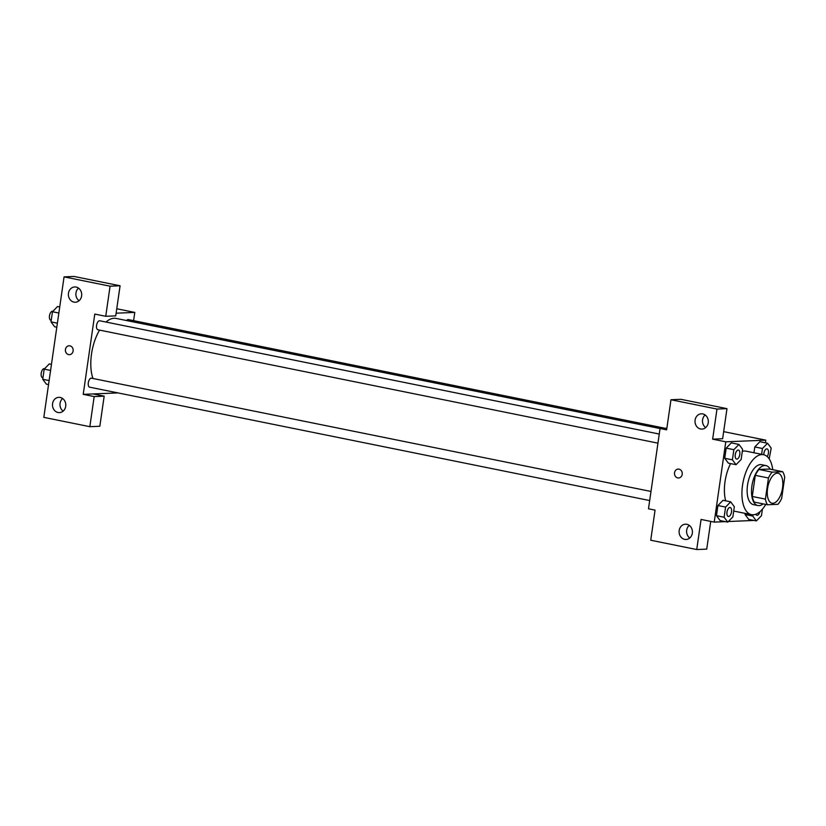 <?xml version="1.0" encoding="UTF-8"?>
<svg xmlns="http://www.w3.org/2000/svg" width="826" height="826" viewBox="0 0 826 826"><rect width="100%" height="100%" fill="white"/><g stroke="black" fill="none" stroke-linecap="round" stroke-linejoin="round"><path stroke-width="1.24" d="M772.888 503.282A15.291 7.341 -78.6 0 1 772.021 503.21A15.291 7.341 -78.6 0 1 767.86 486.772A15.291 7.341 -78.6 0 1 778.092 473.246A15.291 7.341 -78.6 0 1 782.408 488.796A15.291 7.341 -78.6 0 1 772.888 503.282M781.654 498.45L784.7 477.325A19.731 9.468 -78.6 0 0 782.666 471.698L772.145 472.142A19.731 9.468 -78.6 0 0 768.448 478.006L765.413 499.121A19.731 9.468 -78.6 0 0 767.447 504.748L777.968 504.314A19.731 9.468 -78.6 0 0 781.654 498.45M768.448 478.006L755.305 475.342L752.259 496.467L765.413 499.121M752.259 496.467A19.731 9.468 -78.6 0 0 754.293 502.094L767.447 504.748M755.305 475.342A19.731 9.468 -78.6 0 1 759.001 469.478L772.145 472.142M782.666 471.698L769.522 469.044L759.001 469.478M770.173 469.168A20.382 9.788 101.4 0 0 765.95 465.585A20.382 9.788 101.4 0 0 751.908 485.977A20.382 9.788 101.4 0 0 757.865 505.543A20.382 9.788 101.4 0 0 763.152 503.881M757.865 505.543L753.477 504.655A20.382 9.788 -78.6 0 1 747.53 485.089A20.382 9.788 -78.6 0 1 761.572 464.697L765.95 465.585M765.743 504.407A30.583 14.682 -78.6 0 1 753.188 514.784A30.583 14.682 -78.6 0 1 751.464 514.65A30.583 14.682 -78.6 0 1 743.142 481.764A30.583 14.682 -78.6 0 1 763.596 454.713A30.583 14.682 -78.6 0 1 772.764 469.695M751.464 514.65L733.932 511.098A30.583 14.682 -78.6 0 1 733.715 511.057M725.682 500.824A30.583 14.682 -78.6 0 1 730.576 463.613M742.316 451.368A30.583 14.682 -78.6 0 1 746.064 451.161L763.596 454.713M765.403 442.808L765.785 440.155L725.786 441.817L714.222 522.104L725.404 521.64M728.356 521.516L754.004 520.442M730.69 501.836L723.029 500.288L717.918 505.533L716.462 515.672L720.107 520.566L727.768 522.115L732.879 516.859L734.335 506.72L730.69 501.836L725.589 507.092L724.134 517.231L727.768 522.115M738.971 444.44L731.299 442.881L726.188 448.136L724.732 458.275L728.377 463.159L736.049 464.718L741.149 459.462L742.605 449.323L738.971 444.44L733.86 449.685L732.404 459.824L736.049 464.718M769.182 458.853L771.205 448.136L767.56 443.252L759.889 441.693L754.788 446.949L753.952 452.751L754.788 446.949L762.46 448.497L761.624 454.31M752.909 514.784L752.723 516.043L745.052 514.484L745.217 513.38L745.052 514.484L748.697 519.378L756.368 520.927L761.469 515.672L762.408 509.177M726.973 408.643L716.978 409.056L670.97 399.743L680.965 399.319L726.973 408.643L722.636 438.74L712.642 439.164L725.786 441.817M723.659 431.637L765.785 440.155M666.861 428.229L660.057 428.518L666.634 429.84L670.97 399.743M705.146 414.982A7.641 6.66 -92.4 0 0 705.672 427.6M700.582 428.973A7.641 6.66 -92.4 0 0 701.976 429.086A7.641 6.66 -92.4 0 0 708.316 421.167A7.641 6.66 -92.4 0 0 701.346 413.805A7.641 6.66 -92.4 0 0 695.017 420.919A7.641 6.66 -92.4 0 0 700.582 428.973M712.642 439.164L716.978 409.056M105.976 322.047A35.673 17.119 -78.6 0 1 116.074 318.413L660.057 428.549L648.493 508.795L655.059 510.127L650.723 540.225L696.731 549.548L706.736 549.125L710.732 521.392M696.731 549.548L701.067 519.44L714.222 522.104M689.245 525.367A7.641 6.66 -92.4 0 0 689.772 537.984M684.671 539.357A7.641 6.66 -92.4 0 0 686.076 539.471A7.641 6.66 -92.4 0 0 692.415 531.552A7.641 6.66 -92.4 0 0 685.435 524.19A7.641 6.66 -92.4 0 0 679.106 531.304A7.641 6.66 -92.4 0 0 684.671 539.357M678.187 469.075A4.46 3.882 -92.4 0 0 674.543 472.761A4.46 3.882 87.6 0 1 678.187 469.075A4.46 3.882 87.6 0 1 682.255 473.37A4.46 3.882 87.6 0 1 678.559 477.986A4.46 3.882 87.6 0 1 674.543 472.761A4.46 3.882 -92.4 0 0 678.559 477.986M92.956 378.484A35.673 17.119 -78.6 0 1 99.564 330.101M98.18 329.791A4.584 2.199 -78.6 0 1 97.922 329.77A4.584 2.199 -78.6 0 1 96.673 324.845A4.584 2.199 -78.6 0 1 99.75 320.777L659.262 434.053M89.91 387.188A4.584 2.199 -78.6 0 1 89.652 387.177A4.584 2.199 -78.6 0 1 88.403 382.242A4.584 2.199 -78.6 0 1 91.469 378.184L650.991 491.46M126.595 320.55A4.584 2.199 -78.6 0 1 128.34 319.59L665.281 428.302M83.219 394.353L94.783 314.076L105.738 316.296L110.075 286.188L64.067 276.875L43.819 417.357L89.838 426.681L94.174 396.573L83.219 394.353L117.984 392.908M133.595 320.653L134.783 312.414L116.125 313.188M69.095 345.764A4.46 3.882 -92.4 0 0 65.409 349.914A4.46 3.882 -92.4 0 0 68.651 354.612A4.46 3.882 87.6 0 1 65.399 349.914A4.46 3.882 87.6 0 1 69.095 345.764A4.46 3.882 87.6 0 1 73.163 350.059A4.46 3.882 87.6 0 1 69.467 354.674A4.46 3.882 87.6 0 1 68.651 354.612A4.46 3.882 -92.4 0 0 69.467 354.674M73.958 302.11A7.641 6.66 87.6 0 1 68.393 294.056A7.641 6.66 87.6 0 1 74.722 286.952A7.641 6.66 87.6 0 1 81.702 294.314A7.641 6.66 87.6 0 1 75.362 302.223A7.641 6.66 87.6 0 1 73.958 302.11M58.057 412.494A7.641 6.66 87.6 0 1 52.482 404.441A7.641 6.66 87.6 0 1 58.822 397.337A7.641 6.66 87.6 0 1 65.791 404.688A7.641 6.66 87.6 0 1 59.451 412.608A7.641 6.66 87.6 0 1 58.057 412.494M78.532 288.119A7.641 6.66 -92.4 0 0 79.059 300.736M62.621 398.504A7.641 6.66 -92.4 0 0 63.148 411.121M93.214 393.94L104.169 396.16L99.832 426.257L89.838 426.681M104.169 396.16L94.174 396.573M105.738 316.296L115.733 315.873L120.08 285.775L74.061 276.452L64.067 276.875M120.08 285.775L110.075 286.188M116.765 308.769L134.783 312.414M51.46 364.328L49.302 363.884L44.191 369.139L42.735 379.279L46.38 384.162L48.538 384.606M44.191 369.139L50.582 370.43M42.735 379.279L49.126 380.569M42.807 377.658A4.584 2.199 -78.6 0 1 42.549 377.637A4.584 2.199 -78.6 0 1 41.3 372.702A4.584 2.199 -78.6 0 1 44.367 368.644L44.625 368.695M59.74 306.931L57.572 306.487L52.472 311.743L51.005 321.882L54.65 326.766L56.818 327.21M52.472 311.743L58.852 313.033M51.005 321.882L57.397 323.173M51.078 320.261A4.584 2.199 -78.6 0 1 50.82 320.24A4.584 2.199 -78.6 0 1 49.57 315.305A4.584 2.199 -78.6 0 1 52.637 311.247L52.895 311.299M752.723 516.043L756.368 520.927M759.91 511.717A4.584 2.199 -78.6 0 1 757.215 515.31A4.584 2.199 -78.6 0 1 756.957 515.29L756.915 515.279A4.584 2.199 -78.6 0 1 756.915 515.279A4.584 2.199 -78.6 0 1 755.852 514.226M745.052 514.484L748.697 519.378M756.957 515.29A4.584 2.199 -78.6 0 1 755.873 514.216M767.56 443.252L762.46 448.497M763.761 454.744A4.584 2.199 -78.6 0 1 767.013 448.89A4.584 2.199 -78.6 0 1 767.024 448.9A4.584 2.199 -78.6 0 1 768.479 451.863A4.584 2.199 -78.6 0 1 767.23 456.582M759.889 441.693L754.788 446.949M763.792 454.754A4.584 2.199 -78.6 0 1 767.044 448.9L767.013 448.89M728.356 516.477L728.325 516.467A4.584 2.199 -78.6 0 1 728.325 516.467A4.584 2.199 -78.6 0 1 727.076 511.542A4.584 2.199 -78.6 0 1 730.143 507.484A4.584 2.199 -78.6 0 1 730.163 507.484A4.584 2.199 -78.6 0 1 731.475 512.151A4.584 2.199 -78.6 0 1 728.615 516.498A4.584 2.199 -78.6 0 1 728.356 516.477A4.584 2.199 -78.6 0 1 727.107 511.542A4.584 2.199 -78.6 0 1 730.174 507.484L730.143 507.484M723.029 500.288L717.918 505.533L725.589 507.092M717.918 505.533L716.462 515.672L724.134 517.231M716.462 515.672L720.107 520.566M736.616 459.07A4.584 2.199 -78.6 0 1 736.596 459.07A4.584 2.199 -78.6 0 1 735.346 454.135A4.584 2.199 -78.6 0 1 738.413 450.077A4.584 2.199 -78.6 0 1 738.434 450.087A4.584 2.199 -78.6 0 1 739.745 454.754A4.584 2.199 -78.6 0 1 736.885 459.101A4.584 2.199 -78.6 0 1 736.627 459.08A4.584 2.199 -78.6 0 1 735.377 454.145A4.584 2.199 -78.6 0 1 738.454 450.087L738.413 450.077M731.299 442.881L726.188 448.136L733.86 449.685M726.188 448.136L724.732 458.275L732.404 459.824M724.732 458.275L728.377 463.159M97.922 329.77L657.95 443.149M89.652 387.177L649.68 500.546"/></g></svg>
